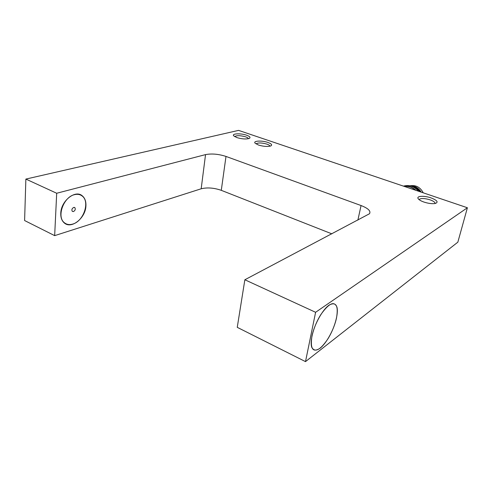 <?xml version="1.0" encoding="UTF-8"?>
<svg xmlns="http://www.w3.org/2000/svg" width="492" height="492" viewBox="0 0 492 492"><rect width="100%" height="100%" fill="white"/><g stroke="black" fill="none" stroke-linecap="round" stroke-linejoin="round"><path stroke-width="0.74" d="M269.948 146.204C269.862 145.497 268.847 144.802 266.892 144.113C261.523 142.649 257.925 142.582 256.104 143.91L256.104 143.91M258.423 145.017C263.386 146.493 267.464 146.819 270.661 145.989C272.537 145.023 271.633 143.849 267.943 142.465C262.064 140.343 252.993 140.749 255.004 143.092L258.423 145.017M236.806 137.569C241.843 139.045 245.957 139.353 249.155 138.48C250.846 137.563 249.985 136.469 246.578 135.202C240.803 133.117 231.566 133.517 233.651 135.81L236.806 137.569M248.368 138.726C248.257 138.08 247.31 137.44 245.52 136.813C240.127 135.368 236.529 135.306 234.721 136.641L234.721 136.641M423.913 202.046C428.298 203.46 432.037 203.952 435.119 203.522C438.704 202.267 437.351 200.398 431.066 197.901C424.578 195.607 416.718 195.859 417.997 198.374C418.631 199.635 420.605 200.859 423.913 202.046M435.033 203.54C435.205 202.335 433.544 201.099 430.045 199.826C424.934 198.294 421.404 198.104 419.455 199.26L419.209 199.734M85.915 205.92C85.608 218.036 71.303 229.567 64.218 222.888C61.777 220.711 60.633 217.489 60.774 213.214C60.965 200.976 75.202 189.611 82.115 195.693C84.876 197.925 86.143 201.333 85.915 205.92M56.691 193.251L205.539 154.611C211.714 153.43 218.534 154.039 225.994 156.431L361.06 205.539C368.268 208.362 371.073 211.105 369.48 213.756L244.856 279.763L315.606 312.291L467.4 207.753L238.565 130.38L25.867 179.082L56.691 193.251L54.661 235.637L201.179 188.78C207.28 187.304 213.983 187.821 221.289 190.33L331.866 233.848M25.867 179.082L24.6 220.539L54.661 235.637M467.4 207.753L457.843 242.169L305.501 361.62L315.606 312.291M336.473 318.146C338.601 305.839 336.171 301.473 329.197 305.04C322.641 309.456 314.308 324.394 311.928 336.251C310.108 348.84 312.807 352.85 320.028 348.274C326.553 343.213 334.05 329.369 336.473 318.146M244.856 279.763L237.255 327.34L305.501 361.62M403.44 186.13C409.393 184.58 414.547 186.327 418.895 191.351M403.495 186.148C409.252 184.758 414.258 186.45 418.514 191.222M404.086 186.345C408.52 185.822 412.493 187.163 416.004 190.373M404.246 186.4C408.415 186.013 412.167 187.28 415.512 190.213M421.244 192.151C418.421 187.741 414.584 185.595 409.725 185.712M420.113 191.763C417.948 188.682 415.113 186.819 411.607 186.179M423.2 192.809C420.426 187.427 416.257 185.053 410.691 185.687M311.743 347.297C314.96 352.887 320.372 350.04 327.979 338.754C334.492 328.299 338.656 313.841 336.965 307.205C334.326 300.729 328.982 303.146 320.932 314.456C313.908 325.36 309.542 341.128 311.743 347.297M73.702 207.427C71.906 208.522 71.451 209.844 72.33 211.382L73.462 211.566C75.258 210.459 75.706 209.137 74.815 207.606L73.702 207.427M74.44 194.678C77.373 193.934 79.895 194.34 82.004 195.89C90.276 201.4 83.732 221.197 72.736 224.075C69.47 225.047 66.678 224.592 64.354 222.704C56.402 216.898 63.566 196.935 74.44 194.678M77.73 194.112L80.221 194.881M65.688 223.62L63.511 222.206M361.06 205.539L357.881 220.121M225.994 156.431L221.289 190.33M205.539 154.611L201.179 188.78M78.966 194.272L82.115 195.693M419.319 199.813L419.455 199.26M418.52 199.125L417.997 198.374M64.354 222.704L63.732 222.402M74.815 207.606L74.353 207.39"/></g></svg>
